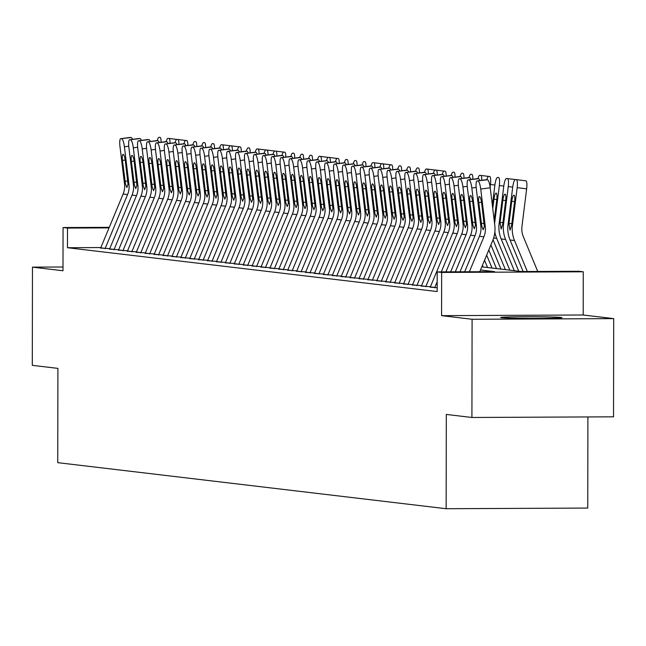 <?xml version="1.0" encoding="UTF-8"?>
<svg xmlns="http://www.w3.org/2000/svg" width="646" height="646" viewBox="0 0 646 646"><rect width="100%" height="100%" fill="white"/><g stroke="black" fill="none" stroke-linecap="round" stroke-linejoin="round"><path stroke-width="0.97" d="M561.164 317.436A30.653 0.832 0.1 0 0 527.814 316.734A30.653 0.832 0.1 0 0 500.658 317.517A30.653 0.832 0.1 0 0 501.457 317.711A30.653 0.832 0.1 0 0 534.807 318.405A30.653 0.832 0.1 0 0 561.963 317.622A30.653 0.832 0.1 0 0 561.164 317.436M481.803 266.83L521.403 271.53L578.808 271.263L583.265 271.788L441.654 272.442L437.197 271.909L494.61 271.651L480.495 269.971M583.193 314.998L441.573 315.652L472.089 319.269L471.919 417.478L613.53 416.823L613.7 318.623L583.193 314.998L583.265 271.788M587.908 416.945L587.755 508.063L446.144 508.717L57.744 462.657L57.914 368.382L32.3 365.337L32.47 267.137L62.985 270.755L63.058 227.545L109.271 227.335M472.089 319.269L613.7 318.623M62.985 267L32.47 267.137M430.26 287.139L437.172 287.769M421.353 286.081L430.438 286.703M412.447 285.031L421.531 285.645M403.532 283.974L412.624 284.587M394.625 282.916L403.718 283.529M385.719 281.858L394.811 282.48M376.812 280.8L385.896 281.422M367.905 279.742L376.989 280.364M358.998 278.692L368.083 279.306M350.084 277.635L359.176 278.248M341.177 276.577L350.269 277.191M332.27 275.519L341.363 276.141M323.363 274.461L332.448 275.083M314.457 273.411L323.541 274.025M305.55 272.354L314.634 272.967M296.635 271.296L305.728 271.909M287.728 270.238L296.821 270.852M278.822 269.18L287.914 269.802M269.915 268.122L278.999 268.744M261.008 267.073L270.093 267.686M252.093 266.015L261.186 266.628M243.187 264.957L252.279 265.571M234.28 263.899L243.372 264.521M225.373 262.841L234.466 263.463M216.467 261.791L225.551 262.405M207.56 260.734L216.644 261.347M198.645 259.676L207.737 260.29M189.738 258.618L198.831 259.232M180.832 257.56L189.924 258.182M171.925 256.502L181.009 257.124M163.018 255.453L172.102 256.066M154.111 254.395L163.196 255.008M145.197 253.337L154.289 253.951M136.29 252.279L145.382 252.893M127.383 251.221L136.476 251.843M118.476 250.163L127.561 250.785M109.57 249.114L118.654 249.727M100.865 247.563L67.475 247.717L437.164 291.556L437.197 271.909M100.663 248.056L109.747 248.67M441.573 315.652L441.654 272.442M67.475 247.717L67.515 228.07L63.058 227.545M471.919 417.478L446.305 414.433L446.144 508.717M109.045 227.885L67.515 228.07M100.59 248.225A13.752 13.388 -83.2 0 1 100.752 247.83L123.12 194.026A19.646 19.13 96.8 0 0 124.516 183.868L119.954 146.271A7.857 1.744 -97.6 0 1 120.689 138.696A7.857 1.744 -97.6 0 1 120.786 138.696L131.178 137.525L120.786 138.696M105.072 248.694A13.752 13.388 -83.2 0 1 105.201 248.355L127.577 194.559A19.646 19.13 96.8 0 0 128.974 184.393L124.403 146.804A7.857 1.744 -97.6 0 0 121.682 138.801M131.178 137.525A7.857 1.744 82.4 0 1 132.495 139.358M125.477 183.981L122.457 160.386A6.29 1.389 82.4 0 1 123.047 154.329A6.29 1.389 82.4 0 1 123.128 154.329A6.29 1.389 82.4 0 1 125.308 160.725L128.013 184.28L126.866 187.55L125.477 183.981L124.516 183.868M157.22 140.61A7.857 1.793 -82.9 0 1 159.142 137.283L160.03 137.388A7.857 1.793 -82.9 0 1 161.08 142.281M109.505 249.275A13.752 13.388 -83.2 0 1 109.659 248.888L132.026 195.084A19.646 19.13 96.8 0 0 133.423 184.926L128.861 147.328A7.857 1.744 -97.6 0 1 129.596 139.746A7.857 1.744 -97.6 0 1 129.701 139.746L140.085 138.583L129.701 139.746M113.979 249.752A13.752 13.388 -83.2 0 1 114.116 249.413L136.484 195.617A19.646 19.13 96.8 0 0 137.881 185.45L133.318 147.853A7.857 1.744 -97.6 0 0 130.589 139.851M140.085 138.583A7.857 1.744 82.4 0 1 141.401 140.416M134.384 185.039L131.364 161.443A6.29 1.389 82.4 0 1 131.954 155.379A6.29 1.389 82.4 0 1 132.034 155.379A6.29 1.389 82.4 0 1 134.215 161.783L136.92 185.337L135.773 188.608L134.384 185.039L133.423 184.926M118.412 250.333A13.752 13.388 -83.2 0 1 118.565 249.945L140.941 196.142A19.646 19.13 96.8 0 0 142.338 185.975L137.768 148.386A7.857 1.744 -97.6 0 1 138.502 140.804A7.857 1.744 -97.6 0 1 138.607 140.804L148.992 139.633L138.607 140.804M122.885 250.801A13.752 13.388 -83.2 0 1 123.023 250.47L145.39 196.667A19.646 19.13 96.8 0 0 146.787 186.508L142.225 148.911A7.857 1.744 -97.6 0 0 139.496 140.909M148.992 139.633A7.857 1.744 82.4 0 1 150.308 141.474M143.291 186.088L140.271 162.501A6.29 1.389 82.4 0 1 140.86 156.437A6.29 1.389 82.4 0 1 140.941 156.437A6.29 1.389 82.4 0 1 143.121 162.84L145.826 186.395L144.68 189.666L143.291 186.088L142.338 185.975M127.319 251.391A13.752 13.388 -83.2 0 1 127.472 250.995L149.848 197.2A19.646 19.13 96.8 0 0 151.245 187.033L146.674 149.444A7.857 1.744 -97.6 0 1 147.417 141.862A7.857 1.744 -97.6 0 1 147.514 141.862L157.899 140.691L147.514 141.862M131.792 251.859A13.752 13.388 -83.2 0 1 131.929 251.528L154.297 197.724A19.646 19.13 96.8 0 0 155.694 187.566L151.132 149.969A7.857 1.744 -97.6 0 0 148.402 141.967M157.899 140.691A7.857 1.744 82.4 0 1 159.223 142.532M152.206 187.146L149.186 163.559A6.29 1.389 82.4 0 1 149.767 157.495A6.29 1.389 82.4 0 1 149.848 157.495A6.29 1.389 82.4 0 1 152.036 163.898L154.741 187.445L153.595 190.715L152.206 187.146L151.245 187.033M136.225 252.449A13.752 13.388 -83.2 0 1 136.387 252.053L158.755 198.257A19.646 19.13 96.8 0 0 160.151 188.091L155.589 150.494A7.857 1.744 -97.6 0 1 156.324 142.919A7.857 1.744 -97.6 0 1 156.421 142.919L166.805 141.749L156.421 142.919M140.707 252.917A13.752 13.388 -83.2 0 1 140.836 252.586L163.212 198.782A19.646 19.13 96.8 0 0 164.609 188.616L160.038 151.027A7.857 1.744 -97.6 0 0 157.309 143.024M166.805 141.749A7.857 1.744 82.4 0 1 168.13 143.59M161.112 188.204L158.092 164.617A6.29 1.389 82.4 0 1 158.682 158.553A6.29 1.389 82.4 0 1 158.763 158.553A6.29 1.389 82.4 0 1 160.943 164.956L163.648 188.503L162.501 191.773L161.112 188.204L160.151 188.091M166.127 141.668A7.857 1.793 -82.9 0 1 168.049 138.341L168.937 138.446A7.857 1.793 -82.9 0 0 168.937 138.446L176.746 139.423L168.945 138.446A7.857 1.793 -82.9 0 1 169.987 143.339M175.034 142.726A7.857 1.793 -82.9 0 1 176.956 139.399L177.844 139.504A7.857 1.793 -82.9 0 0 177.844 139.504L185.66 140.481L177.852 139.504A7.857 1.793 -82.9 0 1 178.894 144.389M183.94 143.783A7.857 1.793 -82.9 0 1 185.862 140.457L186.759 140.562A7.857 1.793 -82.9 0 1 187.8 145.447M192.847 144.841A7.857 1.793 -82.9 0 1 194.769 141.514L195.665 141.619A7.857 1.793 -82.9 0 1 196.715 146.505M145.132 253.507A13.752 13.388 -83.2 0 1 145.293 253.111L167.661 199.307A19.646 19.13 96.8 0 0 169.058 189.149L164.496 151.552A7.857 1.744 -97.6 0 1 165.231 143.977A7.857 1.744 -97.6 0 1 165.328 143.977L175.712 142.806L165.328 143.977M149.614 253.975A13.752 13.388 -83.2 0 1 149.743 253.636L172.119 199.84A19.646 19.13 96.8 0 0 173.516 189.674L168.945 152.085A7.857 1.744 -97.6 0 0 166.224 144.082M175.712 142.806A7.857 1.744 82.4 0 1 177.036 144.639M170.019 189.262L166.999 165.667A6.29 1.389 82.4 0 1 167.589 159.61A6.29 1.389 82.4 0 1 167.669 159.61A6.29 1.389 82.4 0 1 169.85 166.006L172.555 189.561L171.408 192.831L170.019 189.262L169.058 189.149M201.754 145.891A7.857 1.793 -82.9 0 1 203.684 142.564L204.572 142.677A7.857 1.793 -82.9 0 1 205.622 147.563M154.047 254.564A13.752 13.388 -83.2 0 1 154.2 254.169L176.568 200.365A19.646 19.13 96.8 0 0 177.965 190.207L173.403 152.609A7.857 1.744 -97.6 0 1 174.137 145.035A7.857 1.744 -97.6 0 1 174.234 145.027L184.627 143.864L174.234 145.027M158.52 255.033A13.752 13.388 -83.2 0 1 158.65 254.694L181.025 200.898A19.646 19.13 96.8 0 0 182.422 190.731L177.86 153.134A7.857 1.744 -97.6 0 0 175.131 145.14M184.627 143.864A7.857 1.744 82.4 0 1 185.943 145.697M178.926 190.32L175.906 166.725A6.29 1.389 82.4 0 1 176.495 160.668A6.29 1.389 82.4 0 1 176.576 160.66A6.29 1.389 82.4 0 1 178.756 167.064L181.461 190.618L180.315 193.889L178.926 190.32L177.965 190.207M210.669 146.949A7.857 1.793 -82.9 0 1 212.591 143.622L213.487 143.727M214.529 148.62A7.857 1.793 -82.9 0 0 213.479 143.727M162.954 255.614A13.752 13.388 -83.2 0 1 163.107 255.227L185.483 201.423A19.646 19.13 96.8 0 0 186.872 191.256L182.309 153.667A7.857 1.744 -97.6 0 1 183.044 146.085A7.857 1.744 -97.6 0 1 183.149 146.085L193.534 144.922L183.149 146.085M167.427 256.091A13.752 13.388 -83.2 0 1 167.564 255.751L189.932 201.948A19.646 19.13 96.8 0 0 191.329 191.789L186.767 154.192A7.857 1.744 -97.6 0 0 184.037 146.19M193.534 144.922A7.857 1.744 82.4 0 1 194.85 146.755M187.833 191.377L184.813 167.782A6.29 1.389 82.4 0 1 185.402 161.718A6.29 1.389 82.4 0 1 185.483 161.718A6.29 1.389 82.4 0 1 187.663 168.121L190.368 191.676L189.221 194.947L187.833 191.377L186.872 191.256M219.575 148.007A7.857 1.793 -82.9 0 1 221.497 144.68L222.385 144.785A7.857 1.793 -82.9 0 0 222.385 144.785L230.194 145.762L222.394 144.785A7.857 1.793 -82.9 0 1 223.435 149.678M171.86 256.672A13.752 13.388 -83.2 0 1 172.014 256.284L194.389 202.481A19.646 19.13 96.8 0 0 195.786 192.314L191.216 154.725A7.857 1.744 -97.6 0 1 191.951 147.143A7.857 1.744 -97.6 0 1 192.056 147.143L202.44 145.972L192.056 147.143M176.334 257.14A13.752 13.388 -83.2 0 1 176.471 256.809L198.839 203.006A19.646 19.13 96.8 0 0 200.236 192.847L195.673 155.25A7.857 1.744 -97.6 0 0 192.944 147.248M202.44 145.972A7.857 1.744 82.4 0 1 203.756 147.813M196.739 192.427L193.719 168.84A6.29 1.389 82.4 0 1 194.309 162.776A6.29 1.389 82.4 0 1 194.389 162.776A6.29 1.389 82.4 0 1 196.57 169.179L199.275 192.734L198.136 196.004L196.739 192.427L195.786 192.314M228.482 149.064A7.857 1.793 -82.9 0 1 230.404 145.738L231.292 145.843A7.857 1.793 -82.9 0 0 231.292 145.843L239.109 146.82L231.3 145.843A7.857 1.793 -82.9 0 1 232.342 150.728M180.767 257.73A13.752 13.388 -83.2 0 1 180.92 257.334L203.296 203.538A19.646 19.13 96.8 0 0 204.693 193.372L200.123 155.783A7.857 1.744 -97.6 0 1 200.866 148.2A7.857 1.744 -97.6 0 1 200.963 148.2L211.347 147.03L200.963 148.2M185.24 258.198A13.752 13.388 -83.2 0 1 185.378 257.867L207.746 204.063A19.646 19.13 96.8 0 0 209.143 193.905L204.58 156.308A7.857 1.744 -97.6 0 0 201.851 148.305M211.347 147.03A7.857 1.744 82.4 0 1 212.671 148.871M205.654 193.485L202.634 169.898A6.29 1.389 82.4 0 1 203.224 163.834A6.29 1.389 82.4 0 1 203.296 163.834A6.29 1.389 82.4 0 1 205.485 170.237L208.19 193.784L207.043 197.054L205.654 193.485L204.693 193.372M237.389 150.122A7.857 1.793 -82.9 0 1 239.311 146.795L240.207 146.9A7.857 1.793 -82.9 0 1 241.257 151.786M189.674 258.788A13.752 13.388 -83.2 0 1 189.835 258.392L212.203 204.588A19.646 19.13 96.8 0 0 213.6 194.43L209.038 156.833A7.857 1.744 -97.6 0 1 209.772 149.258A7.857 1.744 -97.6 0 1 209.869 149.258L220.254 148.087L209.869 149.258M194.155 259.256A13.752 13.388 -83.2 0 1 194.285 258.925L216.66 205.121A19.646 19.13 96.8 0 0 218.057 194.955L213.487 157.366A7.857 1.744 -97.6 0 0 210.757 149.363M220.254 148.087A7.857 1.744 82.4 0 1 221.578 149.929M214.561 194.543L211.541 170.956A6.29 1.389 82.4 0 1 212.13 164.891A6.29 1.389 82.4 0 1 212.211 164.891A6.29 1.389 82.4 0 1 214.391 171.287L217.096 194.842L215.95 198.112L214.561 194.543L213.6 194.43M246.296 151.172A7.857 1.793 -82.9 0 1 248.225 147.853L249.114 147.958A7.857 1.793 -82.9 0 1 250.163 152.844M198.58 259.845A13.752 13.388 -83.2 0 1 198.742 259.45L221.11 205.646A19.646 19.13 96.8 0 0 222.507 195.488L217.944 157.89A7.857 1.744 -97.6 0 1 218.679 150.316A7.857 1.744 -97.6 0 1 218.776 150.316L229.16 149.145L218.776 150.316M203.062 260.314A13.752 13.388 -83.2 0 1 203.191 259.975L225.567 206.179A19.646 19.13 96.8 0 0 226.964 196.013L222.394 158.423A7.857 1.744 -97.6 0 0 219.672 150.421M229.16 149.145A7.857 1.744 82.4 0 1 230.485 150.978M223.468 195.601L220.447 172.006A6.29 1.389 82.4 0 1 221.037 165.949A6.29 1.389 82.4 0 1 221.118 165.949A6.29 1.389 82.4 0 1 223.298 172.345L226.003 195.899L224.856 199.17L223.468 195.601L222.507 195.488M255.202 152.23A7.857 1.793 -82.9 0 1 257.132 148.903L258.02 149.008A7.857 1.793 -82.9 0 0 258.02 149.008L265.829 149.985L258.02 149.016A7.857 1.793 -82.9 0 1 259.07 153.901M207.495 260.895A13.752 13.388 -83.2 0 1 207.649 260.508L230.016 206.704A19.646 19.13 96.8 0 0 231.413 196.546L226.851 158.948A7.857 1.744 -97.6 0 1 227.586 151.374A7.857 1.744 -97.6 0 1 227.683 151.366L238.075 150.203L227.683 151.366M211.969 261.372A13.752 13.388 -83.2 0 1 212.106 261.032L234.474 207.237A19.646 19.13 96.8 0 0 235.871 197.07L231.308 159.473A7.857 1.744 -97.6 0 0 228.579 151.479M238.075 150.203A7.857 1.744 82.4 0 1 239.391 152.036M232.374 196.659L229.354 173.063A6.29 1.389 82.4 0 1 229.944 166.999A6.29 1.389 82.4 0 1 230.024 166.999A6.29 1.389 82.4 0 1 232.205 173.403L234.91 196.957L233.763 200.228L232.374 196.659L231.413 196.546M264.117 153.288A7.857 1.793 -82.9 0 1 266.039 149.961L266.927 150.066A7.857 1.793 -82.9 0 0 266.927 150.066L274.736 151.043L266.935 150.066A7.857 1.793 -82.9 0 1 267.977 154.959M273.024 154.346A7.857 1.793 -82.9 0 1 274.946 151.019L275.834 151.124A7.857 1.793 -82.9 0 0 275.834 151.124L283.642 152.101L275.842 151.124A7.857 1.793 -82.9 0 1 276.884 156.017M281.931 155.403A7.857 1.793 -82.9 0 1 283.852 152.076L284.749 152.181A7.857 1.793 -82.9 0 1 285.79 157.067M216.402 261.953A13.752 13.388 -83.2 0 1 216.555 261.565L238.931 207.762A19.646 19.13 96.8 0 0 240.32 197.595L235.758 160.006A7.857 1.744 -97.6 0 1 236.493 152.424A7.857 1.744 -97.6 0 1 236.597 152.424L246.982 151.253L236.597 152.424M220.875 262.429A13.752 13.388 -83.2 0 1 221.013 262.09L243.38 208.287A19.646 19.13 96.8 0 0 244.777 198.128L240.215 160.531A7.857 1.744 -97.6 0 0 237.486 152.529M246.982 151.253A7.857 1.744 82.4 0 1 248.298 153.094M241.281 197.708L238.261 174.121A6.29 1.389 82.4 0 1 238.85 168.057A6.29 1.389 82.4 0 1 238.931 168.057A6.29 1.389 82.4 0 1 241.111 174.46L243.817 198.015L242.67 201.286L241.281 197.708L240.32 197.595M225.309 263.011A13.752 13.388 -83.2 0 1 225.462 262.615L247.838 208.82A19.646 19.13 96.8 0 0 249.235 198.653L244.664 161.064A7.857 1.744 -97.6 0 1 245.399 153.482A7.857 1.744 -97.6 0 1 245.504 153.482L255.889 152.311L245.504 153.482M229.782 263.479A13.752 13.388 -83.2 0 1 229.919 263.148L252.287 209.344A19.646 19.13 96.8 0 0 253.684 199.186L249.122 161.589A7.857 1.744 -97.6 0 0 246.392 153.587M255.889 152.311A7.857 1.744 82.4 0 1 257.205 154.152M250.188 198.766L247.168 175.179A6.29 1.389 82.4 0 1 247.757 169.115A6.29 1.389 82.4 0 1 247.838 169.115A6.29 1.389 82.4 0 1 250.018 175.518L252.723 199.073L251.585 202.343L250.188 198.766L249.235 198.653M234.215 264.069A13.752 13.388 -83.2 0 1 234.369 263.673L256.745 209.877A19.646 19.13 96.8 0 0 258.142 199.711L253.579 162.114A7.857 1.744 -97.6 0 1 254.314 154.539A7.857 1.744 -97.6 0 1 254.411 154.539L264.795 153.368L254.411 154.539M238.689 264.537A13.752 13.388 -83.2 0 1 238.826 264.206L261.194 210.402A19.646 19.13 96.8 0 0 262.591 200.236L258.029 162.647A7.857 1.744 -97.6 0 0 255.299 154.644M264.795 153.368A7.857 1.744 82.4 0 1 266.12 155.21M259.103 199.824L256.082 176.237A6.29 1.389 82.4 0 1 256.672 170.173A6.29 1.389 82.4 0 1 256.745 170.173A6.29 1.389 82.4 0 1 258.933 176.576L261.638 200.123L260.491 203.393L259.103 199.824L258.142 199.711M290.837 156.461A7.857 1.793 -82.9 0 1 292.759 153.134L293.655 153.239A7.857 1.793 -82.9 0 1 294.705 158.125M243.122 265.126A13.752 13.388 -83.2 0 1 243.284 264.731L265.651 210.927A19.646 19.13 96.8 0 0 267.048 200.769L262.486 163.172A7.857 1.744 -97.6 0 1 263.221 155.597A7.857 1.744 -97.6 0 1 263.318 155.597L273.702 154.426L263.318 155.597M247.604 265.595A13.752 13.388 -83.2 0 1 247.733 265.264L270.109 211.46A19.646 19.13 96.8 0 0 271.506 201.294L266.935 163.704A7.857 1.744 -97.6 0 0 264.206 155.702M273.702 154.426A7.857 1.744 82.4 0 1 275.026 156.259M268.009 200.882L264.989 177.295A6.29 1.389 82.4 0 1 265.579 171.23A6.29 1.389 82.4 0 1 265.659 171.23A6.29 1.389 82.4 0 1 267.84 177.626L270.545 201.181L269.398 204.451L268.009 200.882L267.048 200.769M299.744 157.511A7.857 1.793 -82.9 0 1 301.674 154.184L302.562 154.297A7.857 1.793 -82.9 0 1 303.612 159.182M252.029 266.184A13.752 13.388 -83.2 0 1 252.19 265.789L274.558 211.985A19.646 19.13 96.8 0 0 275.955 201.827L271.393 164.229A7.857 1.744 -97.6 0 1 272.127 156.655A7.857 1.744 -97.6 0 1 272.224 156.655L282.617 155.484L272.224 156.655M256.51 266.653A13.752 13.388 -83.2 0 1 256.64 266.314L279.015 212.518A19.646 19.13 96.8 0 0 280.412 202.351L275.842 164.762A7.857 1.744 -97.6 0 0 273.121 156.76M282.617 155.484A7.857 1.744 82.4 0 1 283.933 157.317M276.916 201.94L273.896 178.344A6.29 1.389 82.4 0 1 274.485 172.288A6.29 1.389 82.4 0 1 274.566 172.288A6.29 1.389 82.4 0 1 276.746 178.684L279.452 202.238L278.305 205.509L276.916 201.94L275.955 201.827M308.651 158.569A7.857 1.793 -82.9 0 1 310.581 155.242L311.477 155.347M312.519 160.24A7.857 1.793 -82.9 0 0 311.469 155.347M260.944 267.234A13.752 13.388 -83.2 0 1 261.097 266.846L283.465 213.043A19.646 19.13 96.8 0 0 284.862 202.884L280.299 165.287A7.857 1.744 -97.6 0 1 281.034 157.705A7.857 1.744 -97.6 0 1 281.139 157.705L291.524 156.542L281.139 157.705M265.417 267.71A13.752 13.388 -83.2 0 1 265.554 267.371L287.922 213.568A19.646 19.13 96.8 0 0 289.319 203.409L284.757 165.812A7.857 1.744 -97.6 0 0 282.027 157.81M291.524 156.542A7.857 1.744 82.4 0 1 292.84 158.375M285.823 202.997L282.803 179.402A6.29 1.389 82.4 0 1 283.392 173.338A6.29 1.389 82.4 0 1 283.473 173.338A6.29 1.389 82.4 0 1 285.653 179.741L288.358 203.296L287.212 206.567L285.823 202.997L284.862 202.884M317.566 159.627A7.857 1.793 -82.9 0 1 319.487 156.3L320.376 156.405A7.857 1.793 -82.9 0 0 320.376 156.405L328.184 157.382L320.384 156.405A7.857 1.793 -82.9 0 1 321.425 161.298M269.85 268.292A13.752 13.388 -83.2 0 1 270.004 267.904L292.38 214.101A19.646 19.13 96.8 0 0 293.777 203.934L289.206 166.345A7.857 1.744 -97.6 0 1 289.941 158.763A7.857 1.744 -97.6 0 1 290.046 158.763L300.43 157.592L290.046 158.763M274.324 268.76A13.752 13.388 -83.2 0 1 274.461 268.429L296.829 214.625A19.646 19.13 96.8 0 0 298.226 204.467L293.664 166.87A7.857 1.744 -97.6 0 0 290.934 158.868M300.43 157.592A7.857 1.744 82.4 0 1 301.747 159.433M294.729 204.047L291.709 180.46A6.29 1.389 82.4 0 1 292.299 174.396A6.29 1.389 82.4 0 1 292.38 174.396A6.29 1.389 82.4 0 1 294.56 180.799L297.265 204.354L296.118 207.624L294.729 204.047L293.777 203.934M326.472 160.684A7.857 1.793 -82.9 0 1 328.394 157.358L329.282 157.463A7.857 1.793 -82.9 0 0 329.282 157.463L337.091 158.44L329.29 157.463A7.857 1.793 -82.9 0 1 330.332 162.348M278.757 269.35A13.752 13.388 -83.2 0 1 278.91 268.954L301.286 215.158A19.646 19.13 96.8 0 0 302.683 204.992L298.113 167.403A7.857 1.744 -97.6 0 1 298.856 159.82A7.857 1.744 -97.6 0 1 298.953 159.82L309.337 158.65L298.953 159.82M283.231 269.818A13.752 13.388 -83.2 0 1 283.368 269.487L305.736 215.683A19.646 19.13 96.8 0 0 307.133 205.525L302.57 167.928A7.857 1.744 -97.6 0 0 299.841 159.925M309.337 158.65A7.857 1.744 82.4 0 1 310.653 160.491M303.644 205.105L300.624 181.518A6.29 1.389 82.4 0 1 301.206 175.454A6.29 1.389 82.4 0 1 301.286 175.454A6.29 1.389 82.4 0 1 303.475 181.857L306.172 205.404L305.033 208.674L303.644 205.105L302.683 204.992M335.379 161.742A7.857 1.793 -82.9 0 1 337.301 158.415L338.197 158.52A7.857 1.793 -82.9 0 1 339.239 163.406M287.664 270.408A13.752 13.388 -83.2 0 1 287.817 270.012L310.193 216.216A19.646 19.13 96.8 0 0 311.59 206.05L307.028 168.453A7.857 1.744 -97.6 0 1 307.762 160.878A7.857 1.744 -97.6 0 1 307.859 160.878L318.244 159.707L307.859 160.878M292.137 270.876A13.752 13.388 -83.2 0 1 292.275 270.545L314.65 216.741A19.646 19.13 96.8 0 0 316.039 206.575L311.477 168.986A7.857 1.744 -97.6 0 0 308.748 160.983M318.244 159.707A7.857 1.744 82.4 0 1 319.568 161.548M312.551 206.163L309.531 182.576A6.29 1.389 82.4 0 1 310.12 176.511A6.29 1.389 82.4 0 1 310.193 176.511A6.29 1.389 82.4 0 1 312.381 182.915L315.087 206.462L313.94 209.732L312.551 206.163L311.59 206.05M344.286 162.8A7.857 1.793 -82.9 0 1 346.208 159.473L347.104 159.578A7.857 1.793 -82.9 0 1 348.154 164.464M296.571 271.465A13.752 13.388 -83.2 0 1 296.732 271.07L319.1 217.266A19.646 19.13 96.8 0 0 320.497 207.108L315.934 169.51A7.857 1.744 -97.6 0 1 316.669 161.936A7.857 1.744 -97.6 0 1 316.766 161.936L327.151 160.765L316.766 161.936M301.052 271.934A13.752 13.388 -83.2 0 1 301.181 271.595L323.557 217.799A19.646 19.13 96.8 0 0 324.954 207.632L320.384 170.043A7.857 1.744 -97.6 0 0 317.662 162.041M327.151 160.765A7.857 1.744 82.4 0 1 328.475 162.598M321.458 207.221L318.438 183.626A6.29 1.389 82.4 0 1 319.027 177.569A6.29 1.389 82.4 0 1 319.108 177.569A6.29 1.389 82.4 0 1 321.288 183.965L323.993 207.519L322.847 210.79L321.458 207.221L320.497 207.108M353.192 163.85A7.857 1.793 -82.9 0 1 355.122 160.523L356.011 160.636A7.857 1.793 -82.9 0 1 357.06 165.521M305.477 272.523A13.752 13.388 -83.2 0 1 305.639 272.127L328.007 218.324A19.646 19.13 96.8 0 0 329.403 208.165L324.841 170.568A7.857 1.744 -97.6 0 1 325.576 162.994A7.857 1.744 -97.6 0 1 325.673 162.986L336.065 161.823L325.673 162.986M309.959 272.992A13.752 13.388 -83.2 0 1 310.088 272.652L332.464 218.857A19.646 19.13 96.8 0 0 333.861 208.69L329.29 171.093A7.857 1.744 -97.6 0 0 326.569 163.099M336.065 161.823A7.857 1.744 82.4 0 1 337.382 163.656M330.364 208.278L327.344 184.683A6.29 1.389 82.4 0 1 327.934 178.627A6.29 1.389 82.4 0 1 328.015 178.619A6.29 1.389 82.4 0 1 330.195 185.022L332.9 208.577L331.753 211.848L330.364 208.278L329.403 208.165M314.392 273.573A13.752 13.388 -83.2 0 1 314.545 273.185L336.913 219.382A19.646 19.13 96.8 0 0 338.31 209.215L333.748 171.626A7.857 1.744 -97.6 0 1 334.483 164.044A7.857 1.744 -97.6 0 1 334.588 164.044L344.972 162.881L334.588 164.044M318.866 274.049A13.752 13.388 -83.2 0 1 319.003 273.71L341.371 219.906A19.646 19.13 96.8 0 0 342.768 209.748L338.205 172.151A7.857 1.744 -97.6 0 0 335.476 164.149M344.972 162.881A7.857 1.744 82.4 0 1 346.288 164.714M339.271 209.336L336.251 185.741A6.29 1.389 82.4 0 1 336.841 179.677A6.29 1.389 82.4 0 1 336.921 179.677A6.29 1.389 82.4 0 1 339.102 186.08L341.807 209.635L340.66 212.905L339.271 209.336L338.31 209.215M323.299 274.631A13.752 13.388 -83.2 0 1 323.452 274.243L345.828 220.439A19.646 19.13 96.8 0 0 347.225 210.273L342.655 172.684A7.857 1.744 -97.6 0 1 343.389 165.101A7.857 1.744 -97.6 0 1 343.494 165.101L353.879 163.931L343.494 165.101M327.772 275.099A13.752 13.388 -83.2 0 1 327.91 274.768L350.277 220.964A19.646 19.13 96.8 0 0 351.674 210.806L347.112 173.209A7.857 1.744 -97.6 0 0 344.383 165.206M353.879 163.931A7.857 1.744 82.4 0 1 355.195 165.772M348.178 210.386L345.158 186.799A6.29 1.389 82.4 0 1 345.747 180.735A6.29 1.389 82.4 0 1 345.828 180.735A6.29 1.389 82.4 0 1 348.008 187.138L350.713 210.693L349.567 213.963L348.178 210.386L347.225 210.273M362.107 164.908A7.857 1.793 -82.9 0 1 364.029 161.581L364.917 161.686A7.857 1.793 -82.9 0 1 365.967 166.579M371.014 165.965A7.857 1.793 -82.9 0 1 372.936 162.639L373.824 162.744A7.857 1.793 -82.9 0 0 373.824 162.744L381.633 163.721L373.832 162.744A7.857 1.793 -82.9 0 1 374.874 167.637M379.921 167.023A7.857 1.793 -82.9 0 1 381.843 163.696L382.731 163.801A7.857 1.793 -82.9 0 1 382.739 163.801L390.547 164.778L382.739 163.801A7.857 1.793 -82.9 0 1 383.781 168.687M332.205 275.689A13.752 13.388 -83.2 0 1 332.359 275.293L354.735 221.497A19.646 19.13 96.8 0 0 356.132 211.331L351.561 173.734A7.857 1.744 -97.6 0 1 352.304 166.159A7.857 1.744 -97.6 0 1 352.401 166.159L362.786 164.988L352.401 166.159M336.679 276.157A13.752 13.388 -83.2 0 1 336.816 275.826L359.184 222.022A19.646 19.13 96.8 0 0 360.581 211.864L356.019 174.267A7.857 1.744 -97.6 0 0 353.289 166.264M362.786 164.988A7.857 1.744 82.4 0 1 364.102 166.829M357.093 211.444L354.073 187.857A6.29 1.389 82.4 0 1 354.654 181.792A6.29 1.389 82.4 0 1 354.735 181.792A6.29 1.389 82.4 0 1 356.923 188.196L359.62 211.743L358.482 215.013L357.093 211.444L356.132 211.331M388.827 168.081A7.857 1.793 -82.9 0 1 390.749 164.754L391.646 164.859A7.857 1.793 -82.9 0 1 392.687 169.745M341.112 276.746A13.752 13.388 -83.2 0 1 341.274 276.351L363.641 222.547A19.646 19.13 96.8 0 0 365.038 212.389L360.476 174.791A7.857 1.744 -97.6 0 1 361.211 167.217A7.857 1.744 -97.6 0 1 361.308 167.217L371.692 166.046L361.308 167.217M345.586 277.215A13.752 13.388 -83.2 0 1 345.723 276.884L368.099 223.08A19.646 19.13 96.8 0 0 369.488 212.914L364.925 175.324A7.857 1.744 -97.6 0 0 362.196 167.322M371.692 166.046A7.857 1.744 82.4 0 1 373.017 167.887M365.999 212.502L362.979 188.915A6.29 1.389 82.4 0 1 363.569 182.85A6.29 1.389 82.4 0 1 363.65 182.85A6.29 1.389 82.4 0 1 365.83 189.246L368.535 212.8L367.388 216.071L365.999 212.502L365.038 212.389M397.734 169.131A7.857 1.793 -82.9 0 1 399.656 165.812L400.552 165.917A7.857 1.793 -82.9 0 1 401.602 170.802M350.019 277.804A13.752 13.388 -83.2 0 1 350.18 277.409L372.548 223.605A19.646 19.13 96.8 0 0 373.945 213.446L369.383 175.849A7.857 1.744 -97.6 0 1 370.118 168.275A7.857 1.744 -97.6 0 1 370.215 168.275L380.599 167.104L370.215 168.275M354.501 278.273A13.752 13.388 -83.2 0 1 354.63 277.933L377.006 224.138A19.646 19.13 96.8 0 0 378.403 213.971L373.832 176.382A7.857 1.744 -97.6 0 0 371.111 168.38M380.599 167.104A7.857 1.744 82.4 0 1 381.923 168.937M374.906 213.56L371.886 189.964A6.29 1.389 82.4 0 1 372.476 183.908A6.29 1.389 82.4 0 1 372.556 183.908A6.29 1.389 82.4 0 1 374.737 190.304L377.442 213.858L376.295 217.129L374.906 213.56L373.945 213.446M406.641 170.189A7.857 1.793 -82.9 0 1 408.571 166.862L409.467 166.975M410.509 171.86A7.857 1.793 -82.9 0 0 409.459 166.967M358.934 278.854A13.752 13.388 -83.2 0 1 359.087 278.466L381.455 224.663A19.646 19.13 96.8 0 0 382.852 214.504L378.29 176.907A7.857 1.744 -97.6 0 1 379.024 169.325A7.857 1.744 -97.6 0 1 379.121 169.325L389.514 168.162L379.121 169.325M363.407 279.33A13.752 13.388 -83.2 0 1 363.536 278.991L385.912 225.196A19.646 19.13 96.8 0 0 387.309 215.029L382.747 177.432A7.857 1.744 -97.6 0 0 380.018 169.43M389.514 168.162A7.857 1.744 82.4 0 1 390.83 169.995M383.813 214.617L380.793 191.022A6.29 1.389 82.4 0 1 381.382 184.958A6.29 1.389 82.4 0 1 381.463 184.958A6.29 1.389 82.4 0 1 383.643 191.361L386.348 214.916L385.202 218.186L383.813 214.617L382.852 214.504M415.556 171.247A7.857 1.793 -82.9 0 1 417.478 167.92L418.366 168.025A7.857 1.793 -82.9 0 1 419.415 172.918M367.84 279.912A13.752 13.388 -83.2 0 1 367.994 279.524L390.362 225.72A19.646 19.13 96.8 0 0 391.759 215.554L387.196 177.965A7.857 1.744 -97.6 0 1 387.931 170.382A7.857 1.744 -97.6 0 1 388.036 170.382L398.421 169.212L388.036 170.382M372.314 280.388A13.752 13.388 -83.2 0 1 372.451 280.049L394.819 226.245A19.646 19.13 96.8 0 0 396.216 216.087L391.654 178.49A7.857 1.744 -97.6 0 0 388.924 170.487M398.421 169.212A7.857 1.744 82.4 0 1 399.737 171.053M392.72 215.667L389.7 192.08A6.29 1.389 82.4 0 1 390.289 186.016A6.29 1.389 82.4 0 1 390.37 186.016A6.29 1.389 82.4 0 1 392.55 192.419L395.255 215.974L394.108 219.244L392.72 215.667L391.759 215.554M376.747 280.97A13.752 13.388 -83.2 0 1 376.901 280.574L399.276 226.778A19.646 19.13 96.8 0 0 400.673 216.612L396.103 179.023A7.857 1.744 -97.6 0 1 396.838 171.44A7.857 1.744 -97.6 0 1 396.943 171.44L407.327 170.269L396.943 171.44M381.221 281.438A13.752 13.388 -83.2 0 1 381.358 281.107L403.726 227.303A19.646 19.13 96.8 0 0 405.123 217.145L400.56 179.548A7.857 1.744 -97.6 0 0 397.831 171.545M407.327 170.269A7.857 1.744 82.4 0 1 408.643 172.111M401.626 216.725L398.606 193.138A6.29 1.389 82.4 0 1 399.196 187.074A6.29 1.389 82.4 0 1 399.276 187.074A6.29 1.389 82.4 0 1 401.457 193.477L404.162 217.032L403.023 220.302L401.626 216.725L400.673 216.612M385.654 282.027A13.752 13.388 -83.2 0 1 385.807 281.632L408.183 227.836A19.646 19.13 96.8 0 0 409.58 217.67L405.01 180.072A7.857 1.744 -97.6 0 1 405.753 172.498A7.857 1.744 -97.6 0 1 405.85 172.498L416.234 171.327L405.85 172.498M390.127 282.496A13.752 13.388 -83.2 0 1 390.265 282.165L412.632 228.361A19.646 19.13 96.8 0 0 414.029 218.195L409.467 180.605A7.857 1.744 -97.6 0 0 406.738 172.603M416.234 171.327A7.857 1.744 82.4 0 1 417.558 173.168M410.541 217.783L407.521 194.196A6.29 1.389 82.4 0 1 408.111 188.131A6.29 1.389 82.4 0 1 408.183 188.131A6.29 1.389 82.4 0 1 410.371 194.535L413.077 218.082L411.93 221.352L410.541 217.783L409.58 217.67M424.462 172.304A7.857 1.793 -82.9 0 1 426.384 168.977L427.272 169.082A7.857 1.793 -82.9 0 0 427.272 169.082L435.081 170.059L427.281 169.082A7.857 1.793 -82.9 0 1 428.322 173.976M433.369 173.362A7.857 1.793 -82.9 0 1 435.291 170.035L436.179 170.14A7.857 1.793 -82.9 0 0 436.179 170.14L443.996 171.117L436.187 170.14A7.857 1.793 -82.9 0 1 437.229 175.026M442.276 174.42A7.857 1.793 -82.9 0 1 444.198 171.093L445.094 171.198A7.857 1.793 -82.9 0 1 446.144 176.083M394.561 283.085A13.752 13.388 -83.2 0 1 394.722 282.69L417.09 228.886A19.646 19.13 96.8 0 0 418.487 218.728L413.925 181.13A7.857 1.744 -97.6 0 1 414.659 173.556A7.857 1.744 -97.6 0 1 414.756 173.556L425.141 172.385L414.756 173.556M399.042 283.554A13.752 13.388 -83.2 0 1 399.171 283.223L421.547 229.419A19.646 19.13 96.8 0 0 422.944 219.252L418.374 181.663A7.857 1.744 -97.6 0 0 415.644 173.661M425.141 172.385A7.857 1.744 82.4 0 1 426.465 174.218M419.448 218.841L416.428 195.254A6.29 1.389 82.4 0 1 417.017 189.189A6.29 1.389 82.4 0 1 417.098 189.189A6.29 1.389 82.4 0 1 419.278 195.585L421.983 219.139L420.837 222.41L419.448 218.841L418.487 218.728M451.183 175.47A7.857 1.793 -82.9 0 1 453.112 172.143L454.001 172.256A7.857 1.793 -82.9 0 1 455.05 177.141M403.467 284.143A13.752 13.388 -83.2 0 1 403.629 283.747L425.997 229.944A19.646 19.13 96.8 0 0 427.394 219.785L422.831 182.188A7.857 1.744 -97.6 0 1 423.566 174.614A7.857 1.744 -97.6 0 1 423.663 174.614L434.047 173.443L423.663 174.614M407.949 284.611A13.752 13.388 -83.2 0 1 408.078 284.272L430.454 230.477A19.646 19.13 96.8 0 0 431.851 220.31L427.281 182.713A7.857 1.744 -97.6 0 0 424.559 174.719M434.047 173.443A7.857 1.744 82.4 0 1 435.372 175.276M428.355 219.898L425.334 196.303A6.29 1.389 82.4 0 1 425.924 190.247A6.29 1.389 82.4 0 1 426.005 190.239A6.29 1.389 82.4 0 1 428.185 196.642L430.89 220.197L429.743 223.468L428.355 219.898L427.394 219.785M460.089 176.528A7.857 1.793 -82.9 0 1 462.019 173.201L462.907 173.306A7.857 1.793 -82.9 0 1 463.957 178.199M412.382 285.193A13.752 13.388 -83.2 0 1 412.536 284.805L434.903 231.002A19.646 19.13 96.8 0 0 436.3 220.835L431.738 183.246A7.857 1.744 -97.6 0 1 432.473 175.664A7.857 1.744 -97.6 0 1 432.57 175.664L442.962 174.501L432.57 175.664M416.856 285.669A13.752 13.388 -83.2 0 1 416.993 285.33L439.361 231.526A19.646 19.13 96.8 0 0 440.758 221.368L436.195 183.771A7.857 1.744 -97.6 0 0 433.466 175.769M442.962 174.501A7.857 1.744 82.4 0 1 444.278 176.334M437.261 220.956L434.241 197.361A6.29 1.389 82.4 0 1 434.831 191.297A6.29 1.389 82.4 0 1 434.911 191.297A6.29 1.389 82.4 0 1 437.092 197.7L439.797 221.255L438.65 224.525L437.261 220.956L436.3 220.835M483.111 266.984L482.425 265.328M469.004 177.585A7.857 1.793 -82.9 0 1 470.926 174.258L471.814 174.363A7.857 1.793 -82.9 0 1 472.864 179.257M421.289 286.251A13.752 13.388 -83.2 0 1 421.442 285.863L443.818 232.059A19.646 19.13 96.8 0 0 445.207 221.893L440.645 184.304A7.857 1.744 -97.6 0 1 441.38 176.721A7.857 1.744 -97.6 0 1 441.484 176.721L451.869 175.55L441.484 176.721M425.762 286.719A13.752 13.388 -83.2 0 1 425.9 286.388L448.267 232.584A19.646 19.13 96.8 0 0 449.664 222.426L445.102 184.829A7.857 1.744 -97.6 0 0 442.373 176.826M451.869 175.55A7.857 1.744 82.4 0 1 453.185 177.392M446.168 222.006L443.148 198.419A6.29 1.389 82.4 0 1 443.737 192.355A6.29 1.389 82.4 0 1 443.818 192.355A6.29 1.389 82.4 0 1 445.998 198.758L448.704 222.313L447.557 225.583L446.168 222.006L445.207 221.893M492.018 268.042L486.672 255.122M487.56 267.517L484.548 260.225M477.911 178.643A7.857 1.793 -82.9 0 1 479.833 175.316L480.721 175.421A7.857 1.793 -82.9 0 1 480.729 175.421L488.529 176.398L480.729 175.421A7.857 1.793 -82.9 0 1 481.771 180.307M430.196 287.308A13.752 13.388 -83.2 0 1 430.349 286.913L452.725 233.117A19.646 19.13 96.8 0 0 454.122 222.951L449.551 185.362A7.857 1.744 -97.6 0 1 450.286 177.779A7.857 1.744 -97.6 0 1 450.391 177.779L460.776 176.608L450.391 177.779M441.275 271.893L457.174 233.642A19.646 19.13 96.8 0 0 458.571 223.484L454.009 185.886A7.857 1.744 -97.6 0 0 451.279 177.884M434.669 287.777A13.752 13.388 -83.2 0 1 434.806 287.446L437.18 281.729M460.776 176.608A7.857 1.744 82.4 0 1 462.092 178.449M455.075 223.064L452.055 199.477A6.29 1.389 82.4 0 1 452.644 193.412A6.29 1.389 82.4 0 1 452.725 193.412A6.29 1.389 82.4 0 1 454.905 199.816L457.61 223.363L456.472 226.633L455.075 223.064L454.122 222.951M490.128 187.009L490.443 184.49A7.857 1.793 -82.9 0 0 489.636 176.479L488.739 176.374A7.857 1.793 -82.9 0 0 486.818 179.701M500.925 269.099L490.912 244.907M496.475 268.566L488.788 250.01M445.958 271.869L461.632 234.175A19.646 19.13 96.8 0 0 463.029 224.009L458.458 186.411A7.857 1.744 -97.6 0 1 459.201 178.837A7.857 1.744 -97.6 0 1 459.298 178.837L469.682 177.666L459.298 178.837M450.633 271.853L466.081 234.7A19.646 19.13 96.8 0 0 467.478 224.533L462.916 186.944A7.857 1.744 -97.6 0 0 460.186 178.942M469.682 177.666A7.857 1.744 82.4 0 1 471.007 179.507M463.99 224.122L460.969 200.535A6.29 1.389 82.4 0 1 461.559 194.47A6.29 1.389 82.4 0 1 461.632 194.47A6.29 1.389 82.4 0 1 463.82 200.866L466.525 224.42L465.378 227.691L463.99 224.122L463.029 224.009M494.594 223.71A29.474 28.69 -83.2 0 1 494.65 223.185L499.35 185.547A7.857 1.793 -82.9 0 0 498.542 177.537L497.646 177.432A7.857 1.793 -82.9 0 0 494.893 185.014L492.357 205.331M509.831 270.157L496.693 238.406A29.474 28.69 -83.2 0 1 494.86 232.059M505.382 269.624L493.027 239.787M496.79 199.509L493.948 199.146L492.761 208.642M493.948 199.146A6.29 1.437 97.1 0 1 496.152 193.081L496.152 193.081A6.29 1.437 97.1 0 1 496.798 199.485L494.19 220.391M455.317 271.829L470.538 235.225A19.646 19.13 96.8 0 0 471.935 225.066L467.373 187.469A7.857 1.744 -97.6 0 1 468.108 179.895A7.857 1.744 -97.6 0 1 468.205 179.895L478.589 178.724L468.205 179.895M460 271.805L474.996 235.758A19.646 19.13 96.8 0 0 476.393 225.591L471.822 188.002A7.857 1.744 -97.6 0 0 469.093 180M478.589 178.724A7.857 1.744 82.4 0 1 479.913 180.557M472.896 225.179L469.876 201.584A6.29 1.389 82.4 0 1 470.466 195.528A6.29 1.389 82.4 0 1 470.546 195.528A6.29 1.389 82.4 0 1 472.727 201.923L475.432 225.478L474.285 228.749L472.896 225.179L471.935 225.066M518.746 271.207L505.6 239.464A29.474 28.69 -83.2 0 1 503.557 224.235L508.257 186.597A7.857 1.793 -82.9 0 0 507.449 178.595L515.258 179.564L507.457 178.595M514.289 270.682L501.151 238.931A29.474 28.69 -83.2 0 1 499.108 223.71L503.799 186.072L499.35 185.547M505.697 200.559L502.854 200.203A6.29 1.437 97.1 0 1 505.059 194.139A6.29 1.437 97.1 0 1 505.705 200.543L502.733 224.138L501.135 229.104L500.052 222.628L502.968 222.466M503.799 186.072A7.857 1.793 -82.9 0 1 506.561 178.482L507.449 178.595M502.854 200.203L500.052 222.628M464.684 271.788L479.445 236.283A19.646 19.13 96.8 0 0 480.842 226.124L476.28 188.527A7.857 1.744 -97.6 0 1 477.014 180.953A7.857 1.744 -97.6 0 1 477.111 180.945L487.504 179.782L477.111 180.945M479.768 271.716L492.696 240.619A29.474 28.69 96.8 0 0 494.796 225.373L490.225 187.784L480.729 189.052A7.857 1.744 -97.6 0 0 478.008 181.058M469.367 271.764L483.902 236.816A19.646 19.13 96.8 0 0 485.299 226.649L480.729 189.052M487.504 179.782A7.857 1.744 82.4 0 1 490.225 187.784M481.803 226.237L478.783 202.642A6.29 1.389 82.4 0 1 479.372 196.578A6.29 1.389 82.4 0 1 479.453 196.578A6.29 1.389 82.4 0 1 481.633 202.981L484.338 226.536L483.192 229.806L481.803 226.237L480.842 226.124M537.73 271.449L523.317 236.63A19.646 19.13 -83.2 0 1 521.96 226.48L526.652 188.842L517.163 187.655A7.857 1.793 -82.9 0 0 516.356 179.645L525.844 180.832A7.857 1.793 97.1 0 1 525.852 180.832A7.857 1.793 97.1 0 1 526.652 188.842M527.33 271.498L514.507 240.522A29.474 28.69 -83.2 0 1 512.472 225.292L517.163 187.655M523.107 271.522L510.057 239.989A29.474 28.69 -83.2 0 1 508.014 224.768L512.714 187.13L508.257 186.597M514.612 201.617L511.761 201.261A6.29 1.437 97.1 0 1 513.966 195.189A6.29 1.437 97.1 0 1 514.612 201.6L511.64 225.196L510.041 230.162L508.959 223.686L511.874 223.524M512.714 187.13A7.857 1.793 -82.9 0 1 515.468 179.54L525.852 180.832M511.761 201.261L508.959 223.686M128.748 146.214L124.403 146.804M128.974 184.393L128.013 184.28M127.577 194.559L123.12 194.026M105.201 248.355L100.752 247.83M125.211 160.022L122.457 160.386M124.969 181.066L127.795 181.195M137.655 147.272L133.318 147.853M137.881 185.45L136.92 185.337M136.484 195.617L132.026 195.084M114.116 249.413L109.659 248.888M134.118 161.072L131.364 161.443M133.875 182.124L136.702 182.253M146.561 148.33L142.225 148.911M146.787 186.508L145.826 186.395M145.39 196.667L140.941 196.142M123.023 250.47L118.565 249.945M143.032 162.13L140.271 162.501M142.782 183.181L145.608 183.311M155.468 149.387L151.132 149.969M155.694 187.566L154.741 187.445M154.297 197.724L149.848 197.2M131.929 251.528L127.472 250.995M151.939 163.188L149.186 163.559M151.697 184.239L154.515 184.36M164.375 150.445L160.038 151.027M164.609 188.616L163.648 188.503M163.212 198.782L158.755 198.257M140.836 252.586L136.387 252.053M160.846 164.245L158.092 164.617M160.604 185.289L163.43 185.418M173.281 151.503L168.945 152.085M173.516 189.674L172.555 189.561M172.119 199.84L167.661 199.307M149.743 253.636L145.293 253.111M169.753 165.303L166.999 165.667M169.51 186.347L172.337 186.476M182.196 152.553L177.86 153.134M182.422 190.731L181.461 190.618M181.025 200.898L176.568 200.365M158.65 254.694L154.2 254.169M178.659 166.353L175.906 166.725M178.417 187.405L181.243 187.534M191.103 153.611L186.767 154.192M191.329 191.789L190.368 191.676M189.932 201.948L185.483 201.423M167.564 255.751L163.107 255.227M187.574 167.411L184.813 167.782M187.324 188.462L190.15 188.592M200.01 154.669L195.673 155.25M200.236 192.847L199.275 192.734M198.839 203.006L194.389 202.481M176.471 256.809L172.014 256.284M196.481 168.469L193.719 168.84M196.231 189.52L199.057 189.649M208.916 155.726L204.58 156.308M209.143 193.905L208.19 193.784M207.746 204.063L203.296 203.538M185.378 257.867L180.92 257.334M205.388 169.527L202.634 169.898M205.145 190.57L207.964 190.699M217.823 156.784L213.487 157.366M218.057 194.955L217.096 194.842M216.66 205.121L212.203 204.588M194.285 258.925L189.835 258.392M214.294 170.584L211.541 170.956M214.052 191.628L216.878 191.757M226.738 157.834L222.394 158.423M226.964 196.013L226.003 195.899M225.567 206.179L221.11 205.646M203.191 259.975L198.742 259.45M223.201 171.642L220.447 172.006M222.959 192.686L225.785 192.815M235.645 158.892L231.308 159.473M235.871 197.07L234.91 196.957M234.474 207.237L230.016 206.704M212.106 261.032L207.649 260.508M232.108 172.692L229.354 173.063M231.866 193.743L234.692 193.873M244.551 159.95L240.215 160.531M244.777 198.128L243.817 198.015M243.38 208.287L238.931 207.762M221.013 262.09L216.555 261.565M241.023 173.75L238.261 174.121M240.772 194.801L243.599 194.93M253.458 161.007L249.122 161.589M253.684 199.186L252.723 199.073M252.287 209.344L247.838 208.82M229.919 263.148L225.462 262.615M249.929 174.808L247.168 175.179M249.679 195.859L252.505 195.988M262.365 162.065L258.029 162.647M262.591 200.236L261.638 200.123M261.194 210.402L256.745 209.877M238.826 264.206L234.369 263.673M258.836 175.865L256.082 176.237M258.594 196.909L261.412 197.038M271.272 163.123L266.935 163.704M271.506 201.294L270.545 201.181M270.109 211.46L265.651 210.927M247.733 265.264L243.284 264.731M267.743 176.923L264.989 177.295M267.501 197.967L270.327 198.096M280.186 164.173L275.842 164.762M280.412 202.351L279.452 202.238M279.015 212.518L274.558 211.985M256.64 266.314L252.19 265.789M276.649 177.981L273.896 178.344M276.407 199.025L279.233 199.154M289.093 165.231L284.757 165.812M289.319 203.409L288.358 203.296M287.922 213.568L283.465 213.043M265.554 267.371L261.097 266.846M285.556 179.031L282.803 179.402M285.314 200.082L288.14 200.212M298 166.288L293.664 166.87M298.226 204.467L297.265 204.354M296.829 214.625L292.38 214.101M274.461 268.429L270.004 267.904M294.471 180.089L291.709 180.46M294.221 201.14L297.047 201.269M306.907 167.346L302.57 167.928M307.133 205.525L306.172 205.404M305.736 215.683L301.286 215.158M283.368 269.487L278.91 268.954M303.378 181.146L300.624 181.518M303.127 202.198L305.954 202.319M315.813 168.404L311.477 168.986M316.039 206.575L315.087 206.462M314.65 216.741L310.193 216.216M292.275 270.545L287.817 270.012M312.284 182.204L309.531 182.576M312.042 203.248L314.86 203.377M324.72 169.462L320.384 170.043M324.954 207.632L323.993 207.519M323.557 217.799L319.1 217.266M301.181 271.595L296.732 271.07M321.191 183.262L318.438 183.626M320.949 204.306L323.775 204.435M333.635 170.512L329.29 171.093M333.861 208.69L332.9 208.577M332.464 218.857L328.007 218.324M310.088 272.652L305.639 272.127M330.098 184.312L327.344 184.683M329.856 205.363L332.682 205.493M342.541 171.57L338.205 172.151M342.768 209.748L341.807 209.635M341.371 219.906L336.913 219.382M319.003 273.71L314.545 273.185M339.005 185.37L336.251 185.741M338.762 206.421L341.589 206.55M351.448 172.627L347.112 173.209M351.674 210.806L350.713 210.693M350.277 220.964L345.828 220.439M327.91 274.768L323.452 274.243M347.919 186.428L345.158 186.799M347.669 207.479L350.495 207.608M360.355 173.685L356.019 174.267M360.581 211.864L359.62 211.743M359.184 222.022L354.735 221.497M336.816 275.826L332.359 275.293M356.826 187.485L354.073 187.857M356.576 208.529L359.402 208.658M369.262 174.743L364.925 175.324M369.488 212.914L368.535 212.8M368.099 223.08L363.641 222.547M345.723 276.884L341.274 276.351M365.733 188.543L362.979 188.915M365.491 209.587L368.317 209.716M378.168 175.793L373.832 176.382M378.403 213.971L377.442 213.858M377.006 224.138L372.548 223.605M354.63 277.933L350.18 277.409M374.64 189.601L371.886 189.964M374.397 210.644L377.224 210.774M387.083 176.851L382.747 177.432M387.309 215.029L386.348 214.916M385.912 225.196L381.455 224.663M363.536 278.991L359.087 278.466M383.546 190.651L380.793 191.022M383.304 211.702L386.13 211.831M395.99 177.908L391.654 178.49M396.216 216.087L395.255 215.974M394.819 226.245L390.362 225.72M372.451 280.049L367.994 279.524M392.453 191.709L389.7 192.08M392.211 212.76L395.037 212.889M404.897 178.966L400.56 179.548M405.123 217.145L404.162 217.032M403.726 227.303L399.276 226.778M381.358 281.107L376.901 280.574M401.368 192.766L398.606 193.138M401.118 213.818L403.944 213.947M413.803 180.024L409.467 180.605M414.029 218.195L413.077 218.082M412.632 228.361L408.183 227.836M390.265 282.165L385.807 281.632M410.275 193.824L407.521 194.196M410.032 214.868L412.851 214.997M422.71 181.082L418.374 181.663M422.944 219.252L421.983 219.139M421.547 229.419L417.09 228.886M399.171 283.223L394.722 282.69M419.181 194.882L416.428 195.254M418.939 215.925L421.765 216.055M431.625 182.132L427.281 182.713M431.851 220.31L430.89 220.197M430.454 230.477L425.997 229.944M408.078 284.272L403.629 283.747M428.088 195.94L425.334 196.303M427.846 216.983L430.672 217.113M440.532 183.189L436.195 183.771M440.758 221.368L439.797 221.255M439.361 231.526L434.903 231.002M416.993 285.33L412.536 284.805M436.995 196.99L434.241 197.361M436.753 218.041L439.579 218.17M449.438 184.247L445.102 184.829M449.664 222.426L448.704 222.313M448.267 232.584L443.818 232.059M425.9 286.388L421.442 285.863M445.91 198.047L443.148 198.419M445.659 219.099L448.486 219.228M458.345 185.305L454.009 185.886M458.571 223.484L457.61 223.363M457.174 233.642L452.725 233.117M434.806 287.446L430.349 286.913M454.816 199.105L452.055 199.477M454.566 220.157L457.392 220.278M494.893 185.047L490.443 184.49M467.252 186.363L462.916 186.944M467.478 224.533L466.525 224.42M466.081 234.7L461.632 234.175M463.723 200.163L460.969 200.535M463.481 221.207L466.299 221.336M493.633 238.043L496.693 238.406M476.159 187.421L471.822 188.002M476.393 225.591L475.432 225.478M474.996 235.758L470.538 235.225M472.63 201.221L469.876 201.584M472.387 222.264L475.214 222.394M499.108 223.71L499.931 223.807M501.151 238.931L505.6 239.464M502.733 224.138L503.557 224.235M485.299 226.649L484.338 226.536M483.902 236.816L479.445 236.283M481.536 202.271L478.783 202.642M481.294 223.322L484.12 223.451M508.014 224.768L508.838 224.865M510.057 239.989L514.507 240.522M511.64 225.196L512.472 225.292M130.185 137.42L120.689 138.696M139.092 138.478L129.596 139.746M147.999 139.528L138.502 140.804M156.905 140.586L147.417 141.862M165.82 141.644L156.324 142.919M174.727 142.701L165.231 143.977M183.634 143.759L174.137 145.035M192.54 144.817L183.044 146.085M201.447 145.867L191.951 147.143M210.354 146.925L200.866 148.2M219.269 147.982L209.772 149.258M228.175 149.04L218.679 150.316M237.082 150.098L227.586 151.374M245.989 151.148L236.493 152.424M254.895 152.206L245.399 153.482M263.81 153.264L254.314 154.539M272.717 154.321L263.221 155.597M281.624 155.379L272.127 156.655M290.53 156.437L281.034 157.705M299.437 157.487L289.941 158.763M308.344 158.545L298.856 159.82M317.259 159.602L307.762 160.878M326.165 160.66L316.669 161.936M335.072 161.718L325.576 162.994M343.979 162.776L334.483 164.044M352.886 163.826L343.389 165.101M361.792 164.883L352.304 166.159M370.707 165.941L361.211 167.217M379.614 166.999L370.118 168.275M388.521 168.057L379.024 169.325M397.427 169.107L387.931 170.382M406.334 170.164L396.838 171.44M415.241 171.222L405.753 172.498M424.156 172.28L414.659 173.556M433.062 173.338L423.566 174.614M441.969 174.396L432.473 175.664M450.876 175.446L441.38 176.721M459.782 176.503L450.286 177.779M468.697 177.561L459.201 178.837M477.604 178.619L468.108 179.895M486.511 179.677L477.014 180.953"/></g></svg>
